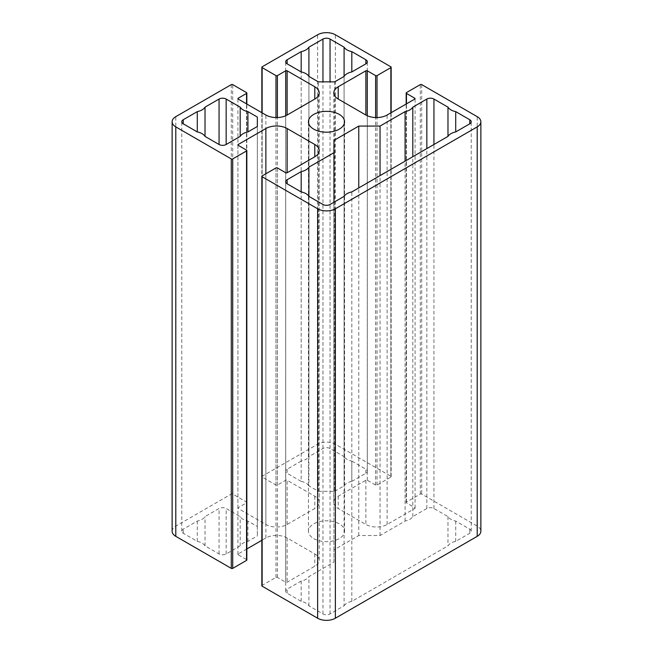 <?xml version="1.0" encoding="UTF-8"?>
<svg xmlns="http://www.w3.org/2000/svg" width="653" height="653" viewBox="0 0 653 653"><rect width="100%" height="100%" fill="white"/><g stroke="black" fill="none" stroke-linecap="round" stroke-linejoin="round"><path stroke-width="0.49" stroke-dasharray="3.27 2.45" d="M257.347 526.514L257.347 126.486L257.347 535.933L257.347 526.514L247.92 521.07A12.538 7.24 180 0 1 240.19 516.605L226.15 508.499A5.012 2.898 0 0 0 219.057 508.499L205.018 516.605A12.538 7.24 180 0 1 197.288 521.07L183.248 529.175A5.012 2.898 0 0 0 181.779 531.224A5.012 2.898 0 0 0 183.248 533.272L197.288 541.378A12.538 7.24 180 0 1 205.018 545.843L219.057 553.948A5.012 2.898 0 0 0 226.15 553.948L240.19 545.843A12.538 7.24 180 0 1 247.92 541.378L257.347 535.933M247.92 541.378L247.92 521.07M240.19 545.843L240.19 516.605M205.018 545.843L205.018 516.605M197.288 541.378L197.288 521.07M344.09 605.821A12.538 7.24 180 0 1 351.82 601.364L447.982 545.843A12.538 7.24 180 0 1 455.712 541.378L469.752 533.272A5.012 2.898 0 0 0 471.221 531.224A5.012 2.898 0 0 0 469.752 529.175L455.712 521.07A12.538 7.24 180 0 1 447.982 516.605L433.943 508.499A5.012 2.898 0 0 0 426.85 508.499L412.81 516.605A12.538 7.24 180 0 1 405.08 521.07L380.046 535.525L358.766 535.525L333.944 549.85L333.944 562.135L308.91 576.591A12.538 7.24 180 0 1 301.18 581.056L287.14 589.161A5.012 2.898 0 0 0 285.671 591.21A5.012 2.898 0 0 0 287.14 593.25L301.18 601.364A12.538 7.24 180 0 1 308.91 605.821L322.957 613.934A5.012 2.898 0 0 0 330.043 613.934L344.09 605.821L344.09 196.373M308.91 605.821L308.91 576.591M301.18 601.364L301.18 581.056M333.944 562.135L333.944 202.234M333.944 549.85L333.944 140.403M358.766 535.525L358.766 187.901M380.046 535.525L380.046 175.616M405.08 521.07L405.08 161.16M412.81 516.605L412.81 156.704M447.982 516.605L447.982 545.843M455.712 521.07L455.712 541.378M351.82 601.364L351.82 191.917M301.18 461.083L287.14 469.197A5.012 2.898 0 0 0 285.671 471.237A5.012 2.898 0 0 0 287.14 473.286L301.18 481.392L301.18 71.944L301.18 461.083A12.538 7.24 180 0 0 308.91 456.627L308.91 76.409L308.91 485.856L318.338 491.301L318.338 81.854M301.18 481.392A12.538 7.24 180 0 1 308.91 485.856M318.338 491.301L334.663 491.301L334.663 81.854M334.663 491.301L344.09 485.856L344.09 76.409L344.09 456.627L330.043 448.513A5.012 2.898 0 0 0 322.957 448.513L308.91 456.627M344.09 485.856A12.538 7.24 180 0 1 351.82 481.392L351.82 461.083A12.538 7.24 180 0 1 344.09 456.627M351.82 481.392L365.86 473.286A5.012 2.898 0 0 0 367.329 471.237A5.012 2.898 0 0 0 365.86 469.197L351.82 461.083M172.131 531.224A12.538 7.24 180 0 1 175.796 526.106L231.293 494.068A1.004 0.58 180 0 1 232.713 494.068L246.54 502.051A1.004 0.58 180 0 1 246.834 502.459A1.004 0.58 180 0 1 246.54 502.867L238.206 507.683A1.004 0.58 0 0 0 237.912 508.091A1.004 0.58 0 0 0 238.206 508.499L265.869 524.465A15.043 8.685 0 0 0 287.14 524.465L314.795 508.499A15.043 8.685 0 0 0 319.203 502.361A15.043 8.685 0 0 0 314.795 496.215L287.14 480.249A1.004 0.58 0 0 0 285.72 480.249L277.386 485.057A1.004 0.58 180 0 1 275.974 485.057L262.139 477.074A1.004 0.58 180 0 1 261.845 476.666A1.004 0.58 180 0 1 262.139 476.257L317.636 444.22A12.538 7.24 180 0 1 335.364 444.22L390.861 476.257A1.004 0.58 180 0 1 391.155 476.666A1.004 0.58 180 0 1 390.861 477.074L377.026 485.057A1.004 0.58 180 0 1 375.614 485.057L367.28 480.249A1.004 0.58 0 0 0 365.86 480.249L338.205 496.215A15.043 8.685 0 0 0 333.797 502.361A15.043 8.685 0 0 0 338.205 508.499L365.86 524.465A15.043 8.685 0 0 0 387.131 524.465L414.794 508.499A1.004 0.58 0 0 0 415.088 508.091A1.004 0.58 0 0 0 414.794 507.683L406.46 502.867A1.004 0.58 180 0 1 406.166 502.459A1.004 0.58 180 0 1 406.46 502.051L420.287 494.068A1.004 0.58 180 0 1 421.707 494.068L477.204 526.106A12.538 7.24 180 0 1 480.869 531.224M261.845 585.782A1.004 0.58 180 0 1 262.139 585.374L275.974 577.391A1.004 0.58 180 0 1 277.386 577.391L285.72 582.198A1.004 0.58 0 0 0 287.14 582.198L314.795 566.233A15.043 8.685 0 0 0 319.203 560.086A15.043 8.685 0 0 0 314.795 553.948L287.14 537.982A15.043 8.685 0 0 0 265.869 537.982L261.845 540.3M246.834 548.969L238.206 553.948A1.004 0.58 0 0 0 237.912 554.356A1.004 0.58 0 0 0 238.206 554.764L246.54 559.58A1.004 0.58 180 0 1 246.834 559.988M313.734 538.594A18.055 10.424 0 0 0 333.405 540.855A18.055 10.424 0 0 0 344.555 531.224A18.055 10.424 0 0 0 326.5 520.8A18.055 10.424 0 0 0 308.445 531.224A18.055 10.424 0 0 0 313.734 538.594M226.15 553.948L226.15 508.499M219.057 553.948L219.057 508.499M183.248 533.272L183.248 529.175M330.043 613.934L330.043 204.487M322.957 613.934L322.957 204.487M287.14 593.25L287.14 589.161M426.85 508.499L426.85 148.598M433.943 508.499L433.943 144.501M469.752 529.175L469.752 533.272M287.14 469.197L287.14 473.286M365.86 473.286L365.86 469.197M330.043 448.513L330.043 81.854M322.957 448.513L322.957 81.854M338.205 496.215L338.205 508.499M365.86 480.249L365.86 524.465M367.28 480.249L367.28 115.744M375.614 485.057L375.614 117.548M377.026 485.057L377.026 117.556M390.861 477.074L390.861 112.871M390.861 66.81L390.861 476.257M421.707 84.621L421.707 494.068M420.287 494.068L420.287 84.621M406.46 502.051L406.46 92.604M406.46 502.867L406.46 103.86M414.794 507.683L414.794 508.499M387.131 524.465L387.131 115.018M287.14 537.982L287.14 582.198M314.795 553.948L314.795 566.233M265.869 537.982L265.869 173.771M238.206 553.948L238.206 554.764M246.54 559.58L246.54 150.133M262.139 585.374L262.139 175.926M275.974 577.391L275.974 167.943M277.386 577.391L277.386 167.943M285.72 582.198L285.72 172.751M265.869 524.465L265.869 115.018M287.14 524.465L287.14 480.249M238.206 508.499L238.206 507.683M246.54 502.867L246.54 103.86M246.54 502.051L246.54 92.604M232.713 494.068L232.713 84.621M231.293 84.621L231.293 494.068M262.139 66.81L262.139 476.257M262.139 477.074L262.139 112.871M275.974 485.057L275.974 117.556M277.386 485.057L277.386 117.548M285.72 480.249L285.72 115.744M314.795 496.215L314.795 508.499M335.364 444.22L335.364 34.772M175.796 526.106L175.796 116.658M317.636 444.22L317.636 34.772M477.204 526.106L477.204 116.658M181.779 531.224L181.779 121.776M285.671 591.21L285.671 181.763M471.221 531.224L471.221 121.776M285.671 471.237L285.671 61.79M367.329 471.237L367.329 61.79M333.797 502.361L333.797 92.914M391.155 476.666L391.155 112.7M406.166 502.459L406.166 104.031M415.088 508.091L415.088 98.644M237.912 554.356L237.912 144.909M319.203 560.086L319.203 150.639M237.912 508.091L237.912 98.644M246.834 502.459L246.834 104.031M261.845 476.666L261.845 112.7M319.203 502.361L319.203 92.914M344.555 531.224L344.555 121.776M308.445 531.224L308.445 121.776"/><path stroke-width="0.98" d="M257.347 117.067L257.347 126.486L257.347 117.067L247.92 111.622A12.538 7.24 0 0 1 240.19 107.157L226.15 99.052A5.012 2.898 180 0 0 219.057 99.052L205.018 107.157A12.538 7.24 0 0 1 197.288 111.622L183.248 119.728A5.012 2.898 180 0 0 181.779 121.776A5.012 2.898 180 0 0 183.248 123.825L183.248 119.728M257.347 126.486L247.92 131.93A12.538 7.24 0 0 0 240.19 136.395L226.15 144.501A5.012 2.898 180 0 1 219.057 144.501L205.018 136.395A12.538 7.24 0 0 0 197.288 131.93L183.248 123.825M197.288 131.93L197.288 111.622M205.018 136.395L205.018 107.157M240.19 136.395L240.19 107.157M247.92 131.93L247.92 111.622M455.712 131.93A12.538 7.24 0 0 0 447.982 136.395L351.82 191.917A12.538 7.24 0 0 0 344.09 196.373L330.043 204.487A5.012 2.898 180 0 1 322.957 204.487L308.91 196.373A12.538 7.24 0 0 0 301.18 191.917L287.14 183.803A5.012 2.898 180 0 1 285.671 181.763A5.012 2.898 180 0 1 287.14 179.714L301.18 171.608A12.538 7.24 0 0 0 308.91 167.144L333.944 152.688L333.944 140.403L358.766 126.078L380.046 126.078L405.08 111.622A12.538 7.24 0 0 0 412.81 107.157L426.85 99.052A5.012 2.898 180 0 1 433.943 99.052L447.982 107.157A12.538 7.24 0 0 0 455.712 111.622L469.752 119.728A5.012 2.898 180 0 1 471.221 121.776A5.012 2.898 180 0 1 469.752 123.825L455.712 131.93L455.712 111.622M301.18 191.917L301.18 171.608M308.91 196.373L308.91 167.144M333.944 202.234L333.944 152.688M358.766 187.901L358.766 126.078M380.046 175.616L380.046 126.078M405.08 161.16L405.08 111.622M412.81 156.704L412.81 107.157M447.982 136.395L447.982 107.157M301.18 71.944L287.14 63.839A5.012 2.898 180 0 1 285.671 61.79A5.012 2.898 180 0 1 287.14 59.75L301.18 51.636A12.538 7.24 0 0 0 308.91 47.179L322.957 39.066A5.012 2.898 180 0 1 330.043 39.066L344.09 47.179A12.538 7.24 0 0 0 351.82 51.636L365.86 59.75A5.012 2.898 180 0 1 367.329 61.79A5.012 2.898 180 0 1 365.86 63.839L351.82 71.944A12.538 7.24 0 0 0 344.09 76.409L334.663 81.854L318.338 81.854L308.91 76.409A12.538 7.24 0 0 0 301.18 71.944L301.18 51.636M351.82 71.944L351.82 51.636M344.09 76.409L344.09 47.179M308.91 76.409L308.91 47.179M262.139 586.19L317.636 618.228A12.538 7.24 180 0 0 335.364 618.228L477.204 536.342A12.538 7.24 180 0 0 480.869 531.224L480.869 121.776A12.538 7.24 180 0 0 477.204 116.658L421.707 84.621A1.004 0.58 0 0 0 420.287 84.621L406.46 92.604A1.004 0.58 0 0 0 406.166 93.012A1.004 0.58 0 0 0 406.46 93.42L414.794 98.236A1.004 0.58 180 0 1 415.088 98.644A1.004 0.58 180 0 1 414.794 99.052L387.131 115.018A15.043 8.685 180 0 1 365.86 115.018L338.205 99.052A15.043 8.685 180 0 1 333.797 92.914A15.043 8.685 180 0 1 338.205 86.767L365.86 70.802A1.004 0.58 180 0 1 367.28 70.802L375.614 75.609A1.004 0.58 0 0 0 377.026 75.609L390.861 67.626A1.004 0.58 0 0 0 391.155 67.218A1.004 0.58 0 0 0 390.861 66.81L335.364 34.772A12.538 7.24 180 0 0 317.636 34.772L262.139 66.81A1.004 0.58 0 0 0 261.845 67.218A1.004 0.58 0 0 0 262.139 67.626L275.974 75.609A1.004 0.58 0 0 0 277.386 75.609L285.72 70.802A1.004 0.58 180 0 1 287.14 70.802L314.795 86.767A15.043 8.685 180 0 1 319.203 92.914A15.043 8.685 180 0 1 314.795 99.052L287.14 115.018A15.043 8.685 180 0 1 265.869 115.018L238.206 99.052A1.004 0.58 180 0 1 237.912 98.644A1.004 0.58 180 0 1 238.206 98.236L246.54 93.42A1.004 0.58 0 0 0 246.834 93.012A1.004 0.58 0 0 0 246.54 92.604L232.713 84.621A1.004 0.58 0 0 0 231.293 84.621L175.796 116.658A12.538 7.24 180 0 0 172.131 121.776A12.538 7.24 180 0 0 175.796 126.894L231.293 158.932A1.004 0.58 0 0 0 232.713 158.932L246.54 150.949A1.004 0.58 0 0 0 246.834 150.541A1.004 0.58 0 0 0 246.54 150.133L238.206 145.317A1.004 0.58 180 0 1 237.912 144.909A1.004 0.58 180 0 1 238.206 144.501L265.869 128.535A15.043 8.685 180 0 1 287.14 128.535L314.795 144.501A15.043 8.685 180 0 1 319.203 150.639A15.043 8.685 180 0 1 314.795 156.785L287.14 172.751A1.004 0.58 180 0 1 285.72 172.751L277.386 167.943A1.004 0.58 0 0 0 275.974 167.943L262.139 175.926A1.004 0.58 0 0 0 261.845 176.334A1.004 0.58 0 0 0 262.139 176.743L262.139 586.19A1.004 0.58 180 0 1 261.845 585.782L261.845 176.334M261.845 540.3L246.834 548.969M246.834 150.541L246.834 559.988A1.004 0.58 180 0 1 246.54 560.396L232.713 568.379A1.004 0.58 180 0 1 231.293 568.379L175.796 536.342A12.538 7.24 180 0 1 172.131 531.224L172.131 121.776M313.734 129.147A18.055 10.424 180 0 1 308.445 121.776A18.055 10.424 180 0 1 326.5 111.353A18.055 10.424 180 0 1 344.555 121.776A18.055 10.424 180 0 1 333.405 131.408A18.055 10.424 180 0 1 313.734 129.147M480.869 121.776A12.538 7.24 180 0 1 477.204 126.894L335.364 208.78A12.538 7.24 180 0 1 317.636 208.78L262.139 176.743M219.057 144.501L219.057 99.052M226.15 144.501L226.15 99.052M287.14 183.803L287.14 179.714M426.85 148.598L426.85 99.052M433.943 144.501L433.943 99.052M469.752 123.825L469.752 119.728M287.14 63.839L287.14 59.75M365.86 63.839L365.86 59.75M330.043 81.854L330.043 39.066M322.957 81.854L322.957 39.066M338.205 99.052L338.205 86.767M365.86 115.018L365.86 70.802M367.28 115.744L367.28 70.802M375.614 117.548L375.614 75.609M377.026 117.556L377.026 75.609M390.861 112.871L390.861 67.626M406.46 103.86L406.46 93.42M414.794 99.052L414.794 98.236M287.14 172.751L287.14 128.535M314.795 156.785L314.795 144.501M265.869 173.771L265.869 128.535M238.206 145.317L238.206 144.501M246.54 560.396L246.54 150.949M232.713 568.379L232.713 158.932M231.293 158.932L231.293 568.379M238.206 99.052L238.206 98.236M246.54 103.86L246.54 93.42M262.139 112.871L262.139 67.626M275.974 117.556L275.974 75.609M277.386 117.548L277.386 75.609M285.72 115.744L285.72 70.802M287.14 115.018L287.14 70.802M314.795 99.052L314.795 86.767M175.796 536.342L175.796 126.894M477.204 536.342L477.204 126.894M335.364 618.228L335.364 208.78M317.636 618.228L317.636 208.78M391.155 112.7L391.155 67.218M406.166 104.031L406.166 93.012M246.834 104.031L246.834 93.012M261.845 112.7L261.845 67.218"/></g></svg>
